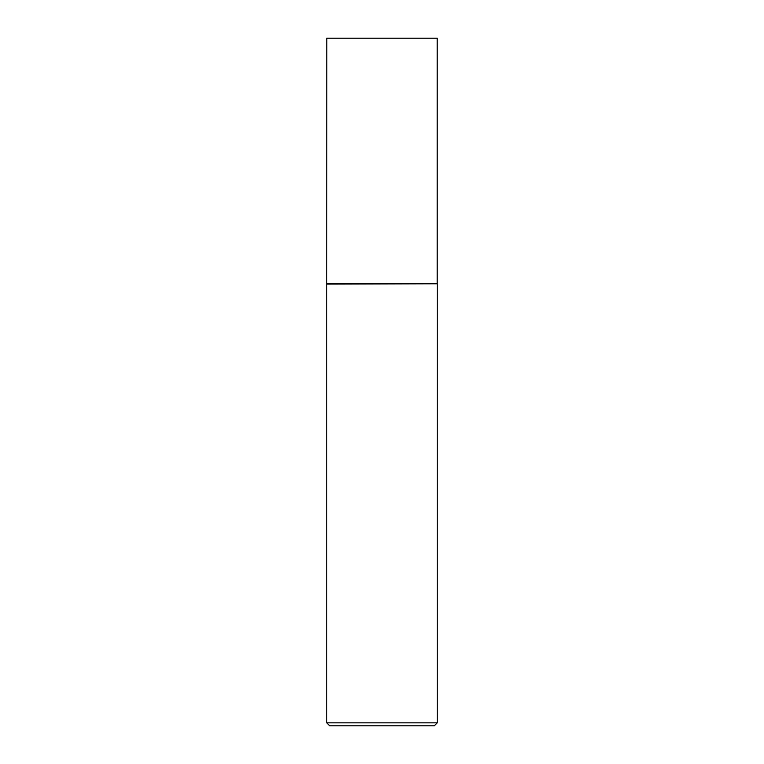 <?xml version="1.0" encoding="UTF-8"?>
<svg xmlns="http://www.w3.org/2000/svg" width="764" height="764" viewBox="0 0 764 764"><rect width="100%" height="100%" fill="white"/><g stroke="black" fill="none" stroke-linecap="round" stroke-linejoin="round"><path stroke-width="1.15" d="M326.801 283.769L437.199 283.769L437.199 38.2L326.801 38.2L326.744 284.084L437.199 283.769M437.256 722.849L434.305 725.8L329.695 725.8L326.744 722.849L437.256 722.849L437.256 284.084M326.744 722.849L326.744 284.084"/></g></svg>
